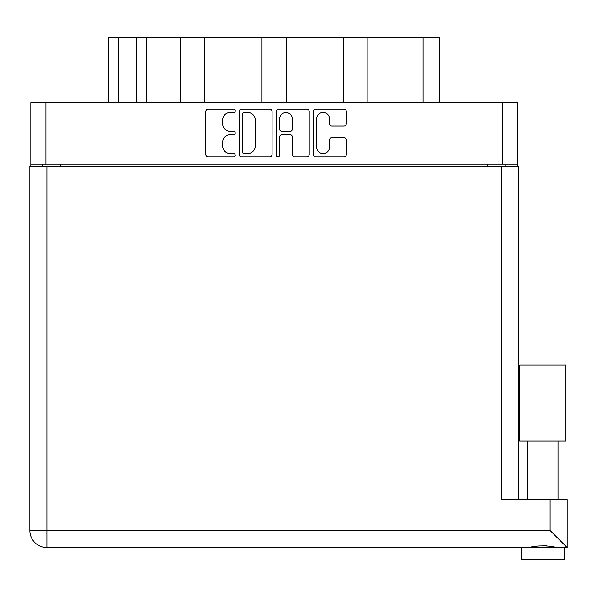 <?xml version="1.0" encoding="UTF-8"?>
<svg xmlns="http://www.w3.org/2000/svg" width="597" height="597" viewBox="0 0 597 597"><rect width="100%" height="100%" fill="white"/><g stroke="black" fill="none" stroke-linecap="round" stroke-linejoin="round"><path stroke-width="0.9" d="M316.738 147.183A6.388 6.388 0 0 0 323.134 153.571A6.388 6.388 0 0 0 329.522 147.183L329.522 139.952A2.388 2.388 0 0 1 331.91 137.564L343.969 137.564A2.388 2.388 0 0 1 346.357 139.952L346.357 154.526A2.388 2.388 0 0 1 343.969 156.914L315.783 156.914A2.388 2.388 0 0 1 313.395 154.526L313.395 111.527A2.388 2.388 0 0 1 315.783 109.139L343.969 109.139A2.388 2.388 0 0 1 346.357 111.527L346.357 123.594A2.388 2.388 0 0 1 343.969 125.982L331.91 125.982A2.388 2.388 0 0 1 329.522 123.594L329.522 118.878A6.388 6.388 0 0 0 323.134 112.482A6.388 6.388 0 0 0 316.738 118.878L316.738 147.183M277.926 156.914A1.672 1.672 0 0 0 279.597 155.242L279.597 137.086A2.388 2.388 0 0 1 281.985 134.698L289.993 134.698A2.388 2.388 0 0 1 292.381 137.086L292.381 154.526A2.388 2.388 0 0 0 294.769 156.914L306.828 156.914A2.388 2.388 0 0 0 309.216 154.526L309.216 111.527A2.388 2.388 0 0 0 306.828 109.139L278.642 109.139A2.388 2.388 0 0 0 276.254 111.527L276.254 155.242A1.672 1.672 0 0 0 277.926 156.914M272.075 154.526L272.075 111.527A2.388 2.388 0 0 0 269.687 109.139L241.501 109.139A2.388 2.388 0 0 0 239.113 111.527L239.113 154.526A2.388 2.388 0 0 0 241.501 156.914L269.687 156.914A2.388 2.388 0 0 0 272.075 154.526M517.509 164.056L30.82 164.056L30.82 102.729L517.509 102.729L517.509 166.488M230.278 112.482L233.561 112.482A1.672 1.672 0 0 0 235.233 110.811A1.672 1.672 0 0 0 233.561 109.139L208.181 109.139A2.388 2.388 0 0 0 205.793 111.527L205.793 154.526A2.388 2.388 0 0 0 208.181 156.914L233.561 156.914A1.672 1.672 0 0 0 235.233 155.242A1.672 1.672 0 0 0 233.561 153.571L230.278 153.571A7.642 7.642 0 0 1 222.629 145.922L222.629 142.34A7.642 7.642 0 0 1 230.278 134.698L233.561 134.698A1.672 1.672 0 0 0 235.233 133.027A1.672 1.672 0 0 0 233.561 131.355L230.278 131.355A7.642 7.642 0 0 1 222.629 123.713L222.629 120.131A7.642 7.642 0 0 1 230.278 112.482M343.521 102.729L343.521 37.275L286.336 37.275L286.336 102.729M180.481 102.729L180.481 37.275L146.414 37.275L146.414 102.729M262.001 102.729L262.001 37.275L204.816 37.275L204.816 102.729M30.82 164.056L30.82 166.488M42.506 166.488L42.506 164.056M505.831 164.056L505.831 166.488L505.831 164.056M108.691 102.729L108.691 37.275L146.414 37.275M423.094 102.729L423.094 37.275L367.849 37.275L367.849 102.729M423.094 37.275L439.638 37.275L439.638 102.729M204.816 37.275L180.481 37.275M286.336 37.275L262.001 37.275M367.849 37.275L343.521 37.275M244.128 112.482A1.672 1.672 0 0 0 242.457 114.154L242.457 151.899A1.672 1.672 0 0 0 244.128 153.571L247.591 153.571A7.642 7.642 0 0 0 255.24 145.922L255.24 120.131A7.642 7.642 0 0 0 247.591 112.482L244.128 112.482M292.381 118.997A6.388 6.388 0 0 0 285.993 112.602A6.388 6.388 0 0 0 279.597 118.997L279.597 128.967A2.388 2.388 0 0 0 281.985 131.355L289.993 131.355A2.388 2.388 0 0 0 292.381 128.967L292.381 118.997M542.815 440.974L519.696 440.974L519.696 365.051L565.934 365.051L565.934 440.974L542.815 440.974M531.852 547.225L535.002 546.516M564.105 559.725L521.524 559.725L521.524 547.561L46.887 547.561L567.15 547.561L567.15 499.622L567.15 547.561L564.105 547.561L564.105 559.725M46.887 166.488L46.887 530.524L29.85 530.524L29.85 166.488L518.48 166.488L518.48 499.622M29.85 530.524A17.037 17.037 0 0 0 46.887 547.561A17.037 17.037 0 0 1 29.85 530.524A17.037 17.037 0 0 0 46.887 547.561L46.887 530.524L550.113 530.524L550.113 499.622L501.45 499.622L501.45 166.488M550.113 499.622L567.15 499.622M542.815 545.546L546.912 545.837M553.785 547.225L556.225 547.561C551.225 545.352 534.434 545.337 529.405 547.561M550.113 530.524L567.15 547.561M45.909 102.729L45.909 164.056M502.42 164.056L502.42 102.729M487.577 166.488L487.577 164.056M60.752 164.056L60.752 166.488M118.43 37.275L118.43 102.729M136.676 102.729L136.676 37.275M558.023 440.974L558.023 499.622M527.606 440.974L527.606 499.622"/></g></svg>

